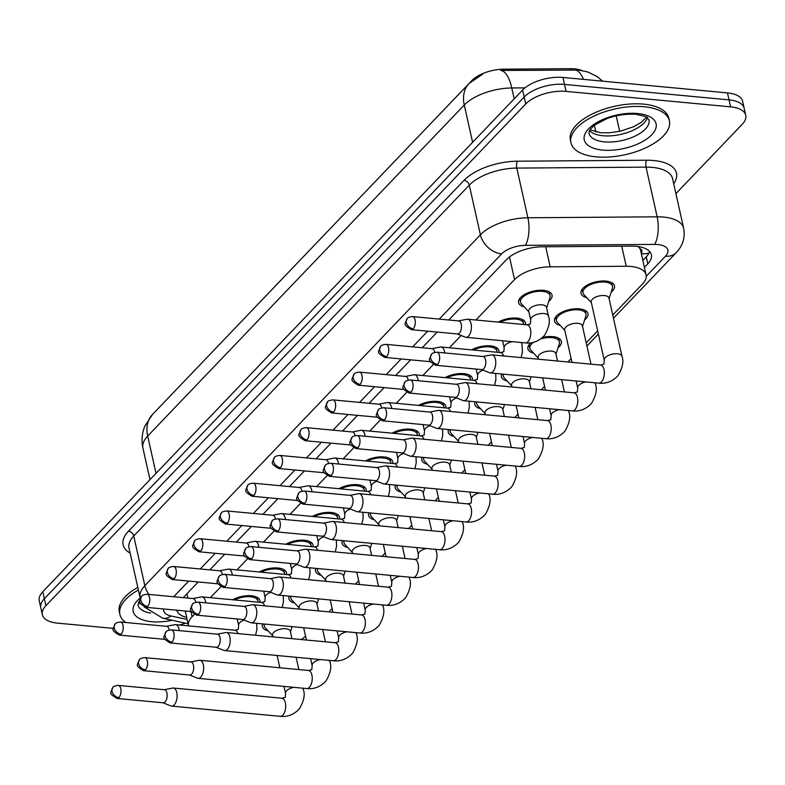 <?xml version="1.0" encoding="UTF-8"?>
<svg xmlns="http://www.w3.org/2000/svg" width="785" height="785" viewBox="0 0 785 785"><rect width="100%" height="100%" fill="white"/><g stroke="black" fill="none" stroke-linecap="round" stroke-linejoin="round"><path stroke-width="1.18" d="M524.311 306.925A17.152 7.968 -12.6 0 1 518.571 302.608A17.152 7.968 -12.6 0 1 526.019 293.698A17.152 7.968 -12.6 0 1 543.456 290.352A17.152 7.968 -12.6 0 1 552.041 295.131A17.152 7.968 -12.6 0 1 548.676 301.479M498.249 322.105A17.152 7.968 -12.6 0 1 516.893 318.111A17.152 7.968 -12.6 0 1 525.479 322.89A17.152 7.968 -12.6 0 1 525.459 324.666M471.697 349.875A17.152 7.968 -12.6 0 1 490.34 345.881A17.152 7.968 -12.6 0 1 498.926 350.659A17.152 7.968 -12.6 0 1 498.907 352.426M445.144 377.634A17.152 7.968 -12.6 0 1 463.788 373.64A17.152 7.968 -12.6 0 1 472.374 378.419A17.152 7.968 -12.6 0 1 472.354 380.195M418.582 405.403A17.152 7.968 -12.6 0 1 437.235 401.41A17.152 7.968 -12.6 0 1 445.821 406.188A17.152 7.968 -12.6 0 1 445.801 407.955M392.029 433.173A17.152 7.968 -12.6 0 1 410.683 429.179A17.152 7.968 -12.6 0 1 419.268 433.958A17.152 7.968 -12.6 0 1 419.249 435.724M365.476 460.932A17.152 7.968 -12.6 0 1 384.12 456.939A17.152 7.968 -12.6 0 1 392.706 461.717A17.152 7.968 -12.6 0 1 392.686 463.493M338.924 488.702A17.152 7.968 -12.6 0 1 357.567 484.708A17.152 7.968 -12.6 0 1 366.153 489.487A17.152 7.968 -12.6 0 1 366.134 491.253M312.361 516.461A17.152 7.968 -12.6 0 1 331.015 512.468A17.152 7.968 -12.6 0 1 339.601 517.246A17.152 7.968 -12.6 0 1 339.581 519.022M285.809 544.231A17.152 7.968 -12.6 0 1 304.462 540.237A17.152 7.968 -12.6 0 1 313.048 545.016A17.152 7.968 -12.6 0 1 313.029 546.782M259.256 572A17.152 7.968 -12.6 0 1 277.91 568.006A17.152 7.968 -12.6 0 1 286.496 572.785A17.152 7.968 -12.6 0 1 286.476 574.551M232.703 599.76A17.152 7.968 -12.6 0 1 251.347 595.766A17.152 7.968 -12.6 0 1 259.933 600.545A17.152 7.968 -12.6 0 1 259.913 602.321M586.778 297.662A17.152 7.968 -12.6 0 1 581.028 293.345A17.152 7.968 -12.6 0 1 588.485 284.435A17.152 7.968 -12.6 0 1 605.912 281.089A17.152 7.968 -12.6 0 1 614.498 285.868A17.152 7.968 -12.6 0 1 611.132 292.216M560.215 325.432A17.152 7.968 -12.6 0 1 554.475 321.114A17.152 7.968 -12.6 0 1 561.923 312.204A17.152 7.968 -12.6 0 1 579.359 308.848A17.152 7.968 -12.6 0 1 587.945 313.627A17.152 7.968 -12.6 0 1 584.58 319.986M533.663 353.191A17.152 7.968 -12.6 0 1 527.922 348.874A17.152 7.968 -12.6 0 1 530.954 342.79M542.612 337.422A17.152 7.968 -12.6 0 1 552.797 336.618A17.152 7.968 -12.6 0 1 561.383 341.397A17.152 7.968 -12.6 0 1 558.027 347.745M507.11 380.96A17.152 7.968 -12.6 0 1 501.36 376.643A17.152 7.968 -12.6 0 1 501.664 374.003M480.557 408.72A17.152 7.968 -12.6 0 1 474.807 404.412A17.152 7.968 -12.6 0 1 475.111 401.763M454.005 436.489A17.152 7.968 -12.6 0 1 448.255 432.172A17.152 7.968 -12.6 0 1 448.559 429.532M427.442 464.259A17.152 7.968 -12.6 0 1 421.702 459.941A17.152 7.968 -12.6 0 1 422.006 457.292M400.89 492.018A17.152 7.968 -12.6 0 1 395.149 487.701A17.152 7.968 -12.6 0 1 395.454 485.061M374.337 519.788A17.152 7.968 -12.6 0 1 368.587 515.47A17.152 7.968 -12.6 0 1 368.891 512.831M347.784 547.547A17.152 7.968 -12.6 0 1 342.034 543.24A17.152 7.968 -12.6 0 1 342.338 540.59M321.232 575.317A17.152 7.968 -12.6 0 1 315.482 570.999A17.152 7.968 -12.6 0 1 315.786 568.36M294.669 603.086A17.152 7.968 -12.6 0 1 288.929 598.769A17.152 7.968 -12.6 0 1 289.233 596.119M268.117 630.846A17.152 7.968 -12.6 0 1 262.376 626.528A17.152 7.968 -12.6 0 1 262.681 623.889M581.989 70.513A27.23 12.658 167.4 0 0 570.303 68.688L503.774 69.178A27.23 12.658 167.4 0 0 471.716 80.688L157.608 409.122A27.23 12.658 167.4 0 0 157.177 409.593M641.237 253.153A10.087 4.69 167.4 0 0 639.893 248.59A30.262 14.071 -12.6 0 1 640.639 250.493L646.094 274.897A30.262 14.071 167.4 0 0 626.214 266.262L550.177 266.822A30.262 14.071 167.4 0 0 514.558 279.617L475.926 320.005M639.893 248.59L638.176 246.421M301.214 639.53A30.262 14.071 167.4 0 0 305.561 636.213M194.317 614.459L192.089 616.784A30.262 14.071 167.4 0 0 188.528 625.831A30.262 14.071 167.4 0 0 188.537 625.871M461.109 335.489L449.363 347.775M433.3 364.574L422.811 375.544M406.748 392.333L396.258 403.304M380.195 420.103L369.706 431.073M353.642 447.862L343.153 458.832M327.09 475.632L316.59 486.602M300.527 503.401L290.038 514.371M273.975 531.16L263.485 542.131M247.422 558.93L236.933 569.9M220.87 586.689L210.38 597.66M612.761 315.07L642.532 283.935A30.262 14.071 167.4 0 0 646.094 274.897M328.895 611.868L332.134 608.493M355.458 584.109L358.686 580.733M382.01 556.339L385.239 552.964M408.563 528.58L411.791 525.194M435.116 500.81L438.344 497.435M461.668 473.041L464.906 469.665M488.231 445.281L491.459 441.906M514.783 417.512L518.012 414.137M541.336 389.752L544.564 386.367M567.889 361.983L571.127 358.608M586.199 342.839L597.679 330.838M113.305 628.383L57.521 623.143A30.262 14.071 -12.6 0 1 42.37 614.714A30.262 14.071 -12.6 0 1 45.922 605.667L525.724 103.983A30.262 14.071 -12.6 0 1 566.083 91.394L730.599 106.848L729.039 99.872A30.262 14.071 -12.6 0 1 744.19 108.31A30.262 14.071 -12.6 0 0 729.039 99.872L564.523 84.417L729.039 99.872L727.479 92.905A30.262 14.071 -12.6 0 1 742.63 101.334L745.75 115.277A30.262 14.071 -12.6 0 1 742.198 124.324L675.905 193.63M525.724 103.983L524.174 97.016A30.262 14.071 -12.6 0 1 564.523 84.417A30.262 14.071 -12.6 0 0 524.174 97.016L44.362 598.7L524.174 97.016L522.614 90.04A30.262 14.071 -12.6 0 1 562.963 77.45L727.479 92.905M42.37 614.714L40.81 607.737A30.262 14.071 -12.6 0 1 44.362 598.7A30.262 14.071 -12.6 0 0 40.81 607.737L39.25 600.77A30.262 14.071 -12.6 0 1 42.802 591.723L522.614 90.04M602.694 81.179L597.081 76.537L587.847 71.994L578.741 70.081L500.693 70.454A35.305 13.159 89.6 0 1 511.781 87.979A40.349 18.752 167.4 0 0 464.278 105.033L147.678 436.058A35.305 25.64 -136.3 0 1 152.476 414.5L469.067 83.475A35.305 25.64 43.7 0 0 464.278 105.033L472.609 142.32M730.599 106.848A30.262 14.071 -12.6 0 1 745.75 115.277M644.416 267.371L647.821 263.809A30.262 14.071 167.4 0 0 651.373 254.772A30.262 14.071 167.4 0 0 631.493 246.137L542.16 246.794A30.262 14.071 167.4 0 0 506.531 259.59L448.765 319.986M176.723 610.21A30.262 14.071 167.4 0 0 186.653 617.442M437.206 332.075L422.212 347.755M410.653 359.844L395.66 375.524M384.1 387.604L369.107 403.284M357.548 415.373L342.545 431.053M330.995 443.132L315.992 458.813M304.433 470.902L289.439 486.582M277.88 498.671L262.887 514.352M251.328 526.431L236.334 542.111M224.775 554.2L209.772 569.881M198.212 581.96L183.219 597.65M649.627 251.494A30.262 14.071 -12.6 0 1 646.261 256.832L642.856 260.404M291.951 638.666L290.303 631.268A9.077 4.219 167.4 0 0 285.76 628.736A9.077 4.219 167.4 0 0 276.526 630.512A9.077 4.219 167.4 0 0 272.581 635.232L272.954 636.88M162.937 702.761L170.944 705.951A9.077 4.602 -84.6 0 0 171.611 706.117A9.077 4.602 -84.6 0 0 174.211 704.92A9.077 4.602 -84.6 0 0 176.772 692.566A9.077 4.602 -84.6 0 0 173.308 688.033A9.077 4.602 -84.6 0 0 172.621 688.072L164.163 689.711M162.711 702.673A6.555 3.317 -84.6 0 0 163.182 702.791A6.555 3.317 -84.6 0 0 165.066 701.927A6.555 3.317 -84.6 0 0 166.911 693.008A6.555 3.317 -84.6 0 0 164.408 689.73L118.26 685.403C114.993 685.796 113.207 686.463 112.912 687.395A6.555 4.759 -136.3 0 0 112.019 691.399A6.555 4.759 43.7 0 0 118.918 697.59A6.555 3.317 -84.6 0 0 120.998 690.388A6.555 3.317 -84.6 0 0 118.26 685.403M264.496 624.055A15.131 7.036 167.4 0 0 264.339 626.096A15.131 7.036 167.4 0 0 265.261 627.774L272.709 635.781M258.02 602.144A15.131 7.036 167.4 0 0 257.971 600.986A15.131 7.036 167.4 0 0 250.395 596.767A15.131 7.036 167.4 0 0 234.597 599.936M179.225 630.6A9.077 4.602 -84.6 0 0 178.98 629.178A9.077 4.602 -84.6 0 0 175.516 624.644A9.077 4.602 -84.6 0 0 174.839 624.683L166.381 626.322M169.207 630.021A6.555 3.317 -84.6 0 0 169.128 629.619A6.555 3.317 -84.6 0 0 166.626 626.342L120.468 622.014C117.2 622.407 115.415 623.074 115.12 624.006A6.555 4.759 -136.3 0 0 114.227 628.01A6.555 4.759 43.7 0 0 121.125 634.202A6.555 3.317 -84.6 0 0 123.206 626.999A6.555 3.317 -84.6 0 0 120.468 622.014M318.514 610.897L316.855 603.508A9.077 4.219 167.4 0 0 312.312 600.976A9.077 4.219 167.4 0 0 303.088 602.752A9.077 4.219 167.4 0 0 299.144 607.462L299.507 609.111M189.499 675.002L197.496 678.191A9.077 4.602 -84.6 0 0 198.163 678.348A9.077 4.602 -84.6 0 0 200.764 677.151A9.077 4.602 -84.6 0 0 203.325 664.797A9.077 4.602 -84.6 0 0 199.861 660.273A9.077 4.602 -84.6 0 0 199.184 660.303L190.726 661.941M189.263 674.904A6.555 3.317 -84.6 0 0 189.744 675.021A6.555 3.317 -84.6 0 0 191.618 674.158A6.555 3.317 -84.6 0 0 193.473 665.238A6.555 3.317 -84.6 0 0 190.971 661.971L144.813 657.634C141.545 658.026 139.759 658.693 139.465 659.626A6.555 4.759 -136.3 0 0 138.572 663.629A6.555 4.759 43.7 0 0 145.47 669.821A6.555 3.317 -84.6 0 0 147.551 662.628A6.555 3.317 -84.6 0 0 144.813 657.634M291.049 596.296A15.131 7.036 167.4 0 0 290.892 598.327A15.131 7.036 167.4 0 0 291.814 600.015L299.262 608.012M345.066 583.127L343.408 575.739A9.077 4.219 167.4 0 0 338.865 573.207A9.077 4.219 167.4 0 0 329.641 574.983A9.077 4.219 167.4 0 0 325.697 579.703L326.06 581.351M216.052 647.232L224.059 650.422A9.077 4.602 -84.6 0 0 224.716 650.579A9.077 4.602 -84.6 0 0 227.316 649.391A9.077 4.602 -84.6 0 0 229.877 637.037A9.077 4.602 -84.6 0 0 226.414 632.504A9.077 4.602 -84.6 0 0 225.737 632.543L217.278 634.182M215.816 647.144A6.555 3.317 -84.6 0 0 216.297 647.262A6.555 3.317 -84.6 0 0 218.171 646.398A6.555 3.317 -84.6 0 0 220.026 637.469A6.555 3.317 -84.6 0 0 217.523 634.202L171.375 629.864C168.098 630.267 166.312 630.924 166.018 631.866A6.555 4.759 -136.3 0 0 165.125 635.87A6.555 4.759 43.7 0 0 172.023 642.061A6.555 3.317 -84.6 0 0 174.103 634.859A6.555 3.317 -84.6 0 0 171.375 629.864M317.601 568.526A15.131 7.036 167.4 0 0 317.454 570.558A15.131 7.036 167.4 0 0 318.367 572.245L325.814 580.252M371.619 555.368L369.971 547.969A9.077 4.219 167.4 0 0 365.417 545.447A9.077 4.219 167.4 0 0 356.194 547.214A9.077 4.219 167.4 0 0 352.249 551.933L352.612 553.582M242.604 619.473L250.611 622.652A9.077 4.602 -84.6 0 0 251.269 622.819A9.077 4.602 -84.6 0 0 253.879 621.622A9.077 4.602 -84.6 0 0 256.44 609.268A9.077 4.602 -84.6 0 0 252.966 604.744A9.077 4.602 -84.6 0 0 252.289 604.774L243.831 606.413M242.369 619.375A6.555 3.317 -84.6 0 0 242.85 619.493A6.555 3.317 -84.6 0 0 244.734 618.629A6.555 3.317 -84.6 0 0 246.578 609.709A6.555 3.317 -84.6 0 0 244.076 606.442L197.928 602.105C194.651 602.497 192.874 603.165 192.57 604.097A6.555 4.759 -136.3 0 0 191.687 608.1A6.555 4.759 43.7 0 0 198.576 614.292A6.555 3.317 -84.6 0 0 200.656 607.09A6.555 3.317 -84.6 0 0 197.928 602.105M344.154 540.767A15.131 7.036 167.4 0 0 344.007 542.798A15.131 7.036 167.4 0 0 344.929 544.486L352.367 552.483M398.172 527.598L396.523 520.21A9.077 4.219 167.4 0 0 391.98 517.678A9.077 4.219 167.4 0 0 382.746 519.454A9.077 4.219 167.4 0 0 378.802 524.164L379.175 525.813M269.157 591.704L277.164 594.893A9.077 4.602 -84.6 0 0 277.831 595.05A9.077 4.602 -84.6 0 0 280.431 593.852A9.077 4.602 -84.6 0 0 282.992 581.499A9.077 4.602 -84.6 0 0 279.529 576.975A9.077 4.602 -84.6 0 0 278.842 577.014L270.383 578.653M268.921 591.615A6.555 3.317 -84.6 0 0 269.402 591.723A6.555 3.317 -84.6 0 0 271.286 590.869A6.555 3.317 -84.6 0 0 273.131 581.94A6.555 3.317 -84.6 0 0 270.629 578.673L224.481 574.335C221.213 574.728 219.427 575.395 219.133 576.337A6.555 4.759 -136.3 0 0 218.24 580.331A6.555 4.759 43.7 0 0 225.128 586.532A6.555 3.317 -84.6 0 0 227.208 579.33A6.555 3.317 -84.6 0 0 224.481 574.335M370.716 512.997A15.131 7.036 167.4 0 0 370.559 515.029A15.131 7.036 167.4 0 0 371.482 516.716L378.929 524.714M284.572 574.375A15.131 7.036 167.4 0 0 284.523 573.227A15.131 7.036 167.4 0 0 276.948 569.007A15.131 7.036 167.4 0 0 261.15 572.177M205.778 602.841A9.077 4.602 -84.6 0 0 205.533 601.408A9.077 4.602 -84.6 0 0 202.069 596.885A9.077 4.602 -84.6 0 0 201.392 596.914L192.933 598.553M195.759 602.262A6.555 3.317 -84.6 0 0 195.681 601.85A6.555 3.317 -84.6 0 0 193.179 598.582L147.03 594.245C143.753 594.637 141.977 595.305 141.673 596.237A6.555 4.759 -136.3 0 0 140.79 600.24A6.555 4.759 43.7 0 0 147.678 606.442A6.555 3.317 -84.6 0 0 149.758 599.24A6.555 3.317 -84.6 0 0 147.03 594.245M311.135 546.605A15.131 7.036 167.4 0 0 311.076 545.457A15.131 7.036 167.4 0 0 303.501 541.238A15.131 7.036 167.4 0 0 287.702 544.407M232.331 575.071A9.077 4.602 -84.6 0 0 232.095 573.649A9.077 4.602 -84.6 0 0 228.631 569.115A9.077 4.602 -84.6 0 0 227.944 569.154L219.486 570.793M222.312 574.492A6.555 3.317 -84.6 0 0 222.233 574.08A6.555 3.317 -84.6 0 0 219.731 570.813L173.583 566.476C170.316 566.878 168.53 567.535 168.235 568.477A6.555 4.759 -136.3 0 0 167.342 572.481A6.555 4.759 43.7 0 0 174.231 578.673A6.555 3.317 -84.6 0 0 176.311 571.47A6.555 3.317 -84.6 0 0 173.583 566.476M337.687 518.846A15.131 7.036 167.4 0 0 337.628 517.688A15.131 7.036 167.4 0 0 330.053 513.478A15.131 7.036 167.4 0 0 314.265 516.638M258.883 547.312A9.077 4.602 -84.6 0 0 258.648 545.879A9.077 4.602 -84.6 0 0 255.184 541.356A9.077 4.602 -84.6 0 0 254.497 541.385L246.039 543.024M248.874 546.733A6.555 3.317 -84.6 0 0 248.786 546.321A6.555 3.317 -84.6 0 0 246.284 543.053L200.136 538.716C196.868 539.109 195.082 539.776 194.788 540.708A6.555 4.759 -136.3 0 0 193.895 544.712A6.555 4.759 43.7 0 0 200.793 550.903A6.555 3.317 -84.6 0 0 202.873 543.711A6.555 3.317 -84.6 0 0 200.136 538.716M185.417 623.153A50.436 23.442 -12.6 0 1 179.382 625.007M125.855 622.515A50.436 23.442 -12.6 0 1 119.899 614.419A50.436 23.442 -12.6 0 1 138.386 590.016M119.899 614.419L119.32 611.8A50.436 23.442 -12.6 0 1 137.807 587.406M644.132 106.75A50.436 23.442 -12.6 0 1 669.389 120.802A50.436 23.442 -12.6 0 1 647.468 147.001A50.436 23.442 -12.6 0 1 596.198 156.863A50.436 23.442 -12.6 0 1 570.95 142.811A50.436 23.442 -12.6 0 1 592.871 116.612A50.436 23.442 -12.6 0 1 644.132 106.75M570.95 142.811L570.361 140.191A50.436 23.442 -12.6 0 1 592.283 113.992A50.436 23.442 -12.6 0 1 643.543 104.13A50.436 23.442 -12.6 0 1 668.8 118.192L669.389 120.802M424.734 499.839L423.076 492.44A9.077 4.219 167.4 0 0 418.533 489.909A9.077 4.219 167.4 0 0 409.299 491.685A9.077 4.219 167.4 0 0 405.354 496.405L405.727 498.053M295.719 563.934L303.716 567.123A9.077 4.602 -84.6 0 0 304.384 567.29A9.077 4.602 -84.6 0 0 306.984 566.093A9.077 4.602 -84.6 0 0 309.545 553.739A9.077 4.602 -84.6 0 0 306.081 549.206A9.077 4.602 -84.6 0 0 305.394 549.245L296.936 550.884M295.484 563.846A6.555 3.317 -84.6 0 0 295.955 563.964A6.555 3.317 -84.6 0 0 297.839 563.1A6.555 3.317 -84.6 0 0 299.684 554.181A6.555 3.317 -84.6 0 0 297.181 550.903L251.033 546.576C247.766 546.968 245.98 547.636 245.685 548.568A6.555 4.759 -136.3 0 0 244.792 552.571A6.555 4.759 43.7 0 0 251.691 558.763A6.555 3.317 -84.6 0 0 253.771 551.561A6.555 3.317 -84.6 0 0 251.033 546.576M397.269 485.228A15.131 7.036 167.4 0 0 397.112 487.259A15.131 7.036 167.4 0 0 398.034 488.947L405.482 496.954M451.287 472.07L449.628 464.681A9.077 4.219 167.4 0 0 445.085 462.149A9.077 4.219 167.4 0 0 435.861 463.925A9.077 4.219 167.4 0 0 431.917 468.635L432.28 470.284M322.272 536.175L330.269 539.364A9.077 4.602 -84.6 0 0 330.936 539.521A9.077 4.602 -84.6 0 0 333.537 538.324A9.077 4.602 -84.6 0 0 336.098 525.97A9.077 4.602 -84.6 0 0 332.634 521.446A9.077 4.602 -84.6 0 0 331.957 521.476L323.498 523.114M322.036 536.077A6.555 3.317 -84.6 0 0 322.517 536.194A6.555 3.317 -84.6 0 0 324.391 535.331A6.555 3.317 -84.6 0 0 326.246 526.411A6.555 3.317 -84.6 0 0 323.744 523.144L277.586 518.807C274.318 519.199 272.532 519.866 272.238 520.798A6.555 4.759 -136.3 0 0 271.345 524.802A6.555 4.759 43.7 0 0 278.243 530.994A6.555 3.317 -84.6 0 0 280.323 523.801A6.555 3.317 -84.6 0 0 277.586 518.807M423.822 457.469A15.131 7.036 167.4 0 0 423.664 459.5A15.131 7.036 167.4 0 0 424.587 461.188L432.035 469.185M477.839 444.3L476.191 436.911A9.077 4.219 167.4 0 0 471.638 434.38A9.077 4.219 167.4 0 0 462.414 436.156A9.077 4.219 167.4 0 0 458.469 440.876L458.832 442.524M348.825 508.405L356.832 511.594A9.077 4.602 -84.6 0 0 357.489 511.751A9.077 4.602 -84.6 0 0 360.089 510.564A9.077 4.602 -84.6 0 0 362.65 498.21A9.077 4.602 -84.6 0 0 359.187 493.677A9.077 4.602 -84.6 0 0 358.51 493.716L350.051 495.355M348.589 508.317A6.555 3.317 -84.6 0 0 349.07 508.435A6.555 3.317 -84.6 0 0 350.944 507.571A6.555 3.317 -84.6 0 0 352.799 498.642A6.555 3.317 -84.6 0 0 350.296 495.374L304.148 491.037C300.871 491.439 299.085 492.097 298.791 493.039A6.555 4.759 -136.3 0 0 297.898 497.042A6.555 4.759 43.7 0 0 304.796 503.234A6.555 3.317 -84.6 0 0 306.876 496.032A6.555 3.317 -84.6 0 0 304.148 491.037M450.374 429.699A15.131 7.036 167.4 0 0 450.227 431.73A15.131 7.036 167.4 0 0 451.139 433.418L458.587 441.425M364.24 491.076A15.131 7.036 167.4 0 0 364.191 489.928A15.131 7.036 167.4 0 0 356.616 485.709A15.131 7.036 167.4 0 0 340.818 488.878M285.436 519.542A9.077 4.602 -84.6 0 0 285.2 518.11A9.077 4.602 -84.6 0 0 281.736 513.586A9.077 4.602 -84.6 0 0 281.059 513.625L272.601 515.264M275.427 518.963A6.555 3.317 -84.6 0 0 275.349 518.551A6.555 3.317 -84.6 0 0 272.846 515.284L226.688 510.947C223.421 511.339 221.635 512.006 221.341 512.948A6.555 4.759 -136.3 0 0 220.448 516.952A6.555 4.759 43.7 0 0 227.346 523.144A6.555 3.317 -84.6 0 0 229.426 515.941A6.555 3.317 -84.6 0 0 226.688 510.947M390.793 463.317A15.131 7.036 167.4 0 0 390.744 462.159A15.131 7.036 167.4 0 0 383.168 457.94A15.131 7.036 167.4 0 0 367.37 461.109M311.998 491.773A9.077 4.602 -84.6 0 0 311.753 490.35A9.077 4.602 -84.6 0 0 308.289 485.817A9.077 4.602 -84.6 0 0 307.612 485.856L299.154 487.495M301.98 491.194A6.555 3.317 -84.6 0 0 301.901 490.792A6.555 3.317 -84.6 0 0 299.399 487.514L253.251 483.187C249.973 483.58 248.188 484.247 247.893 485.179A6.555 4.759 -136.3 0 0 247 489.183A6.555 4.759 43.7 0 0 253.898 495.374A6.555 3.317 -84.6 0 0 255.979 488.172A6.555 3.317 -84.6 0 0 253.251 483.187M417.345 435.547A15.131 7.036 167.4 0 0 417.296 434.399A15.131 7.036 167.4 0 0 409.721 430.18A15.131 7.036 167.4 0 0 393.923 433.349M338.551 464.013A9.077 4.602 -84.6 0 0 338.315 462.581A9.077 4.602 -84.6 0 0 334.842 458.057A9.077 4.602 -84.6 0 0 334.165 458.087L325.706 459.725M328.532 463.435A6.555 3.317 -84.6 0 0 328.454 463.022A6.555 3.317 -84.6 0 0 325.952 459.755L279.803 455.418C276.526 455.81 274.75 456.477 274.446 457.41A6.555 4.759 -136.3 0 0 273.563 461.413A6.555 4.759 43.7 0 0 280.451 467.615A6.555 3.317 -84.6 0 0 282.531 460.412A6.555 3.317 -84.6 0 0 279.803 455.418M504.392 416.541L502.743 409.142A9.077 4.219 167.4 0 0 498.19 406.62A9.077 4.219 167.4 0 0 488.967 408.386A9.077 4.219 167.4 0 0 485.022 413.106L485.385 414.755M375.377 480.646L383.384 483.825A9.077 4.602 -84.6 0 0 384.042 483.992A9.077 4.602 -84.6 0 0 386.652 482.795A9.077 4.602 -84.6 0 0 389.213 470.441A9.077 4.602 -84.6 0 0 385.739 465.917A9.077 4.602 -84.6 0 0 385.062 465.947L376.604 467.585M375.142 480.548A6.555 3.317 -84.6 0 0 375.623 480.665A6.555 3.317 -84.6 0 0 377.507 479.802A6.555 3.317 -84.6 0 0 379.351 470.882A6.555 3.317 -84.6 0 0 376.849 467.615L330.701 463.278C327.423 463.67 325.647 464.337 325.343 465.269A6.555 4.759 -136.3 0 0 324.46 469.273A6.555 4.759 43.7 0 0 331.349 475.465A6.555 3.317 -84.6 0 0 333.429 468.262A6.555 3.317 -84.6 0 0 330.701 463.278M476.927 401.94A15.131 7.036 167.4 0 0 476.78 403.971A15.131 7.036 167.4 0 0 477.702 405.659L485.15 413.656M530.945 388.771L529.296 381.382A9.077 4.219 167.4 0 0 524.753 378.851A9.077 4.219 167.4 0 0 515.519 380.627A9.077 4.219 167.4 0 0 511.575 385.337L511.948 386.985M401.93 452.876L409.937 456.065A9.077 4.602 -84.6 0 0 410.604 456.222A9.077 4.602 -84.6 0 0 413.204 455.025A9.077 4.602 -84.6 0 0 415.765 442.671A9.077 4.602 -84.6 0 0 412.302 438.148A9.077 4.602 -84.6 0 0 411.615 438.187L403.156 439.826M401.694 452.788A6.555 3.317 -84.6 0 0 402.175 452.896A6.555 3.317 -84.6 0 0 404.059 452.042A6.555 3.317 -84.6 0 0 405.904 443.113A6.555 3.317 -84.6 0 0 403.402 439.845L357.253 435.508C353.986 435.901 352.2 436.568 351.906 437.51A6.555 4.759 -136.3 0 0 351.013 441.504A6.555 4.759 43.7 0 0 357.911 447.705A6.555 3.317 -84.6 0 0 359.981 440.503A6.555 3.317 -84.6 0 0 357.253 435.508M503.489 374.17A15.131 7.036 167.4 0 0 503.332 376.201A15.131 7.036 167.4 0 0 504.255 377.889L511.702 385.886M555.976 354.163L559.303 343.751A15.131 7.036 167.4 0 0 559.42 341.838A15.131 7.036 167.4 0 0 551.845 337.619A15.131 7.036 167.4 0 0 540.894 338.855M557.507 361.012L555.849 353.613A9.077 4.219 167.4 0 0 551.306 351.081A9.077 4.219 167.4 0 0 542.072 352.858A9.077 4.219 167.4 0 0 538.127 357.577L538.5 359.226M428.492 425.107L436.489 428.296A9.077 4.602 -84.6 0 0 437.157 428.463A9.077 4.602 -84.6 0 0 439.757 427.266A9.077 4.602 -84.6 0 0 442.318 414.912A9.077 4.602 -84.6 0 0 438.854 410.378A9.077 4.602 -84.6 0 0 438.167 410.418L429.719 412.056M428.257 425.019A6.555 3.317 -84.6 0 0 428.728 425.136A6.555 3.317 -84.6 0 0 430.612 424.273A6.555 3.317 -84.6 0 0 432.457 415.353A6.555 3.317 -84.6 0 0 429.954 412.076L383.806 407.749C380.539 408.141 378.753 408.808 378.458 409.741A6.555 4.759 -136.3 0 0 377.565 413.744A6.555 4.759 43.7 0 0 384.464 419.936A6.555 3.317 -84.6 0 0 386.544 412.733A6.555 3.317 -84.6 0 0 383.806 407.749M533.555 342.299A15.131 7.036 167.4 0 0 529.885 348.432A15.131 7.036 167.4 0 0 530.807 350.12L538.255 358.127M582.529 326.403L585.855 315.992A15.131 7.036 167.4 0 0 585.973 314.069A15.131 7.036 167.4 0 0 578.398 309.849A15.131 7.036 167.4 0 0 563.022 312.813A15.131 7.036 167.4 0 0 556.437 320.673A15.131 7.036 167.4 0 0 557.36 322.36L564.808 330.357M590.968 364.152L582.401 325.853A9.077 4.219 167.4 0 0 577.858 323.322A9.077 4.219 167.4 0 0 568.634 325.098A9.077 4.219 167.4 0 0 564.69 329.808L571.961 362.366M455.045 397.347L463.042 400.536A9.077 4.602 -84.6 0 0 463.709 400.693A9.077 4.602 -84.6 0 0 466.31 399.496A9.077 4.602 -84.6 0 0 468.871 387.142A9.077 4.602 -84.6 0 0 465.407 382.619A9.077 4.602 -84.6 0 0 464.73 382.648L456.271 384.287M454.809 397.249A6.555 3.317 -84.6 0 0 455.29 397.367A6.555 3.317 -84.6 0 0 457.164 396.503A6.555 3.317 -84.6 0 0 459.019 387.584A6.555 3.317 -84.6 0 0 456.517 384.316L410.359 379.979C407.091 380.372 405.305 381.039 405.011 381.971A6.555 4.759 -136.3 0 0 404.118 385.975A6.555 4.759 43.7 0 0 411.016 392.166A6.555 3.317 -84.6 0 0 413.096 384.974A6.555 3.317 -84.6 0 0 410.359 379.979M609.082 298.634L612.408 288.223A15.131 7.036 167.4 0 0 612.526 286.309A15.131 7.036 167.4 0 0 604.95 282.09A15.131 7.036 167.4 0 0 589.574 285.043A15.131 7.036 167.4 0 0 583 292.903A15.131 7.036 167.4 0 0 583.912 294.591L591.36 302.598M600.545 365.054A9.077 4.602 -84.6 0 1 604.313 371.688A9.077 4.602 -84.6 0 1 601.712 381.638A9.077 4.602 -84.6 0 1 601.447 381.932A9.077 4.602 -84.6 0 1 598.847 383.129C601.496 383.531 610.406 384.042 618.119 375.515C622.633 367.665 623.918 361.257 621.975 356.302L608.964 298.084A9.077 4.219 167.4 0 0 604.411 295.552A9.077 4.219 167.4 0 0 595.187 297.329A9.077 4.219 167.4 0 0 591.242 302.048L604.254 360.266L603.91 364.22L600.545 365.054L491.959 354.849A9.077 4.602 -84.6 0 0 491.282 354.889L482.824 356.527M481.597 369.578L489.604 372.767A9.077 4.602 -84.6 0 0 490.262 372.924A9.077 4.602 -84.6 0 0 492.862 371.737A9.077 4.602 -84.6 0 0 495.423 359.383A9.077 4.602 -84.6 0 0 491.959 354.849M481.362 369.49A6.555 3.317 -84.6 0 0 481.843 369.607A6.555 3.317 -84.6 0 0 483.717 368.744A6.555 3.317 -84.6 0 0 485.572 359.815A6.555 3.317 -84.6 0 0 483.069 356.547L436.921 352.21C433.644 352.612 431.868 353.27 431.564 354.212A6.555 4.759 -136.3 0 0 430.68 358.215A6.555 4.759 43.7 0 0 437.569 364.407A6.555 3.317 -84.6 0 0 439.649 357.204A6.555 3.317 -84.6 0 0 436.921 352.21M443.908 407.778A15.131 7.036 167.4 0 0 443.849 406.63A15.131 7.036 167.4 0 0 436.274 402.411A15.131 7.036 167.4 0 0 420.475 405.58M365.103 436.244A9.077 4.602 -84.6 0 0 364.868 434.821A9.077 4.602 -84.6 0 0 361.404 430.288A9.077 4.602 -84.6 0 0 360.717 430.327L352.259 431.966M355.095 435.665A6.555 3.317 -84.6 0 0 355.006 435.253A6.555 3.317 -84.6 0 0 352.504 431.986L306.356 427.648C303.088 428.051 301.303 428.708 301.008 429.65A6.555 4.759 -136.3 0 0 300.115 433.654A6.555 4.759 43.7 0 0 307.004 439.845A6.555 3.317 -84.6 0 0 309.084 432.643A6.555 3.317 -84.6 0 0 306.356 427.648M470.46 380.018A15.131 7.036 167.4 0 0 470.401 378.861A15.131 7.036 167.4 0 0 462.826 374.651A15.131 7.036 167.4 0 0 447.038 377.811M391.656 408.485A9.077 4.602 -84.6 0 0 391.421 407.052A9.077 4.602 -84.6 0 0 387.957 402.528A9.077 4.602 -84.6 0 0 387.27 402.558L378.812 404.197M381.647 407.906A6.555 3.317 -84.6 0 0 381.559 407.493A6.555 3.317 -84.6 0 0 379.057 404.226L332.909 399.889C329.641 400.281 327.855 400.949 327.561 401.881A6.555 4.759 -136.3 0 0 326.668 405.884A6.555 4.759 43.7 0 0 333.566 412.076A6.555 3.317 -84.6 0 0 335.646 404.883A6.555 3.317 -84.6 0 0 332.909 399.889M497.013 352.249A15.131 7.036 167.4 0 0 496.964 351.101A15.131 7.036 167.4 0 0 489.389 346.882A15.131 7.036 167.4 0 0 473.59 350.051M418.209 380.715A9.077 4.602 -84.6 0 0 417.973 379.283A9.077 4.602 -84.6 0 0 414.509 374.759A9.077 4.602 -84.6 0 0 413.832 374.798L405.374 376.437M408.2 380.136A6.555 3.317 -84.6 0 0 408.121 379.724A6.555 3.317 -84.6 0 0 405.619 376.457L359.461 372.119C356.194 372.512 354.408 373.179 354.113 374.121A6.555 4.759 -136.3 0 0 353.221 378.125A6.555 4.759 43.7 0 0 360.119 384.316A6.555 3.317 -84.6 0 0 362.199 377.114A6.555 3.317 -84.6 0 0 359.461 372.119M523.566 324.49A15.131 7.036 167.4 0 0 523.516 323.332A15.131 7.036 167.4 0 0 515.941 319.112A15.131 7.036 167.4 0 0 500.143 322.282M444.771 352.946A9.077 4.602 -84.6 0 0 444.526 351.523A9.077 4.602 -84.6 0 0 441.062 346.99A9.077 4.602 -84.6 0 0 440.385 347.029L431.927 348.668M434.753 352.367A6.555 3.317 -84.6 0 0 434.674 351.965A6.555 3.317 -84.6 0 0 432.172 348.687L386.024 344.36C382.746 344.752 380.96 345.42 380.666 346.352A6.555 4.759 -136.3 0 0 379.773 350.355A6.555 4.759 43.7 0 0 386.671 356.547A6.555 3.317 -84.6 0 0 388.752 349.345A6.555 3.317 -84.6 0 0 386.024 344.36M546.625 307.897L549.951 297.486A15.131 7.036 167.4 0 0 550.069 295.572A15.131 7.036 167.4 0 0 542.494 291.353A15.131 7.036 167.4 0 0 527.118 294.306A15.131 7.036 167.4 0 0 520.534 302.166A15.131 7.036 167.4 0 0 521.456 303.854L528.904 311.861M548.45 316.061L546.497 307.347A9.077 4.219 167.4 0 0 541.954 304.815A9.077 4.219 167.4 0 0 532.73 306.592A9.077 4.219 167.4 0 0 528.786 311.311L530.729 320.025A9.077 4.219 167.4 0 1 531.543 317.591A9.077 4.219 167.4 0 1 543.907 313.529A9.077 4.219 167.4 0 1 548.45 316.061C550.393 320.996 549.107 327.404 544.594 335.274C536.881 343.801 527.971 343.29 525.322 342.888A9.077 4.602 -84.6 0 0 527.922 341.691A9.077 4.602 -84.6 0 0 528.187 341.397A9.077 4.602 -84.6 0 0 530.788 331.447A9.077 4.602 -84.6 0 0 527.02 324.813L467.615 319.23A9.077 4.602 -84.6 0 0 466.938 319.26L458.479 320.898M457.253 333.959L465.26 337.148A9.077 4.602 -84.6 0 0 465.917 337.305A9.077 4.602 -84.6 0 0 468.527 336.108A9.077 4.602 -84.6 0 0 471.088 323.754A9.077 4.602 -84.6 0 0 467.615 319.23M457.017 333.861A6.555 3.317 -84.6 0 0 457.498 333.978A6.555 3.317 -84.6 0 0 459.382 333.115A6.555 3.317 -84.6 0 0 461.227 324.195A6.555 3.317 -84.6 0 0 458.725 320.928L412.576 316.59C409.299 316.983 407.523 317.65 407.219 318.582A6.555 4.759 -136.3 0 0 406.336 322.586A6.555 4.759 43.7 0 0 413.224 328.787A6.555 3.317 -84.6 0 0 415.304 321.585A6.555 3.317 -84.6 0 0 412.576 316.59M570.303 68.688L570.587 69.953M503.774 69.178L504.058 70.444M641.365 253.751A30.262 21.97 43.7 0 0 649.009 253.045M186.938 593.754L187.909 598.082M190.912 611.535L192.089 616.784M509.494 256.97L514.558 279.617M545.703 246.775L550.177 266.822M621.73 246.205L626.214 266.262M156.019 473.345L147.678 436.058A40.349 18.752 167.4 0 0 142.939 448.107L149.994 479.655M524.988 87.881L511.781 87.979L514.204 98.831M574.748 69.904A35.305 13.159 89.6 0 1 583.461 79.373M42.802 591.723L45.922 605.667M562.963 77.45L566.083 91.394M594.402 125.443L595.864 131.968M646.251 276.31L665.494 256.185A20.174 9.381 167.4 0 0 657.771 244.527A20.174 9.381 167.4 0 0 654.611 244.4L525.361 245.352A20.174 9.381 167.4 0 0 501.615 253.879L439.247 319.093M148.983 594.431A20.174 14.65 -136.3 0 1 144.852 585.669L480.4 234.823A40.349 18.752 -12.6 0 1 527.903 217.769L657.153 216.817A40.349 18.752 -12.6 0 1 663.453 217.072A40.349 18.752 -12.6 0 1 683.657 228.317L672.559 178.646A40.349 18.752 167.4 0 0 652.355 167.391A40.349 18.752 167.4 0 0 646.045 167.136L516.795 168.088A40.349 18.752 167.4 0 0 469.293 185.142L133.744 535.988A40.349 18.752 167.4 0 0 129.005 548.048L140.113 597.728A40.349 18.752 -12.6 0 1 144.852 585.669L133.744 535.988A5.044 3.66 43.7 0 0 128.446 531.229L463.994 180.383A45.393 21.097 -12.6 0 1 517.433 161.2L646.683 160.238A45.393 21.097 -12.6 0 1 673.687 183.719M646.683 160.238A5.044 1.884 -90.4 0 0 646.045 167.136L657.153 216.817A20.174 7.516 89.6 0 1 654.611 244.4M130.143 553.121A45.393 21.097 -12.6 0 1 128.446 531.229M525.361 245.352A20.174 7.516 89.6 0 0 527.903 217.769L516.795 168.088A5.044 1.884 -90.4 0 1 517.433 161.2M501.615 253.879A20.174 14.65 -136.3 0 1 480.4 234.823L469.293 185.142A5.044 3.66 43.7 0 0 463.994 180.383M163.653 608.974A20.174 9.381 167.4 0 0 170.934 615.95L187.105 619.463M427.688 331.182L412.684 346.862M401.125 358.941L386.132 374.631M374.573 386.711L359.579 402.391M348.02 414.48L333.026 430.16M321.467 442.24L306.474 457.92M294.915 470.009L279.911 485.689M268.352 497.768L253.359 513.459M241.8 525.538L226.806 541.218M215.247 553.307L200.254 568.988M188.694 581.067L173.691 596.747M170.934 615.95A20.174 12.609 102.3 0 1 162.76 618.227L188.057 623.722M613.468 318.259L676.179 252.691A20.174 14.65 -136.3 0 1 665.494 256.185M646.261 256.832L647.821 263.809M112.912 687.395C110.656 693.508 108.094 692.969 117.034 698.454A6.555 3.317 -84.6 0 0 118.918 697.59M303.03 688.2L303.314 689.495A9.077 4.219 167.4 0 0 302.392 688.141M303.314 689.495C305.257 694.44 303.981 700.848 299.468 708.698C291.745 717.225 282.845 716.715 280.186 716.312A9.077 4.602 -84.6 0 0 282.786 715.115A9.077 4.602 -84.6 0 0 283.061 714.821A9.077 4.602 -84.6 0 0 285.652 704.871A9.077 4.602 -84.6 0 0 281.884 698.238L285.249 697.404L285.603 693.449A9.077 4.219 167.4 0 1 286.407 691.026A9.077 4.219 167.4 0 1 293.678 687.317M115.12 624.006C112.863 630.129 110.302 629.58 119.241 635.065A6.555 3.317 -84.6 0 0 121.125 634.202M244.106 620.071A9.077 4.219 167.4 0 0 239.445 623.015A9.077 4.219 167.4 0 0 238.63 625.439L238.287 629.393L234.921 630.227L175.516 624.644M238.061 633.603A9.077 4.602 -84.6 0 0 234.921 630.227M139.465 659.626C137.208 665.749 134.647 665.199 143.586 670.684A6.555 3.317 -84.6 0 0 145.47 669.821M329.582 660.43L329.877 661.726A9.077 4.219 167.4 0 0 328.944 660.371M329.877 661.726C331.82 666.681 330.534 673.079 326.02 680.938C318.298 689.456 309.398 688.955 306.739 688.543A9.077 4.602 -84.6 0 0 309.349 687.356A9.077 4.602 -84.6 0 0 309.614 687.052A9.077 4.602 -84.6 0 0 312.204 677.112A9.077 4.602 -84.6 0 0 308.436 670.468L311.812 669.634L312.155 665.69A9.077 4.219 167.4 0 1 312.96 663.256A9.077 4.219 167.4 0 1 320.231 659.557M166.018 631.866C163.761 637.979 161.2 637.43 170.149 642.925A6.555 3.317 -84.6 0 0 172.023 642.061M356.135 632.671L356.429 633.956A9.077 4.219 167.4 0 0 355.497 632.612M356.429 633.956C358.372 638.911 357.087 645.319 352.573 653.169C344.85 661.696 335.951 661.186 333.301 660.784A9.077 4.602 -84.6 0 0 335.901 659.586A9.077 4.602 -84.6 0 0 336.166 659.292A9.077 4.602 -84.6 0 0 338.767 649.342A9.077 4.602 -84.6 0 0 334.999 642.709L338.364 641.875L338.708 637.92A9.077 4.219 167.4 0 1 339.522 635.497A9.077 4.219 167.4 0 1 346.793 631.788M192.57 604.097C190.323 610.22 187.762 609.67 196.701 615.155A6.555 3.317 -84.6 0 0 198.576 614.292M382.697 604.901L382.982 606.197A9.077 4.219 167.4 0 0 382.05 604.842M382.982 606.197C384.925 611.152 383.639 617.55 379.135 625.409C371.413 633.927 362.503 633.426 359.854 633.014A9.077 4.602 -84.6 0 0 362.454 631.827A9.077 4.602 -84.6 0 0 362.719 631.523A9.077 4.602 -84.6 0 0 365.319 621.583A9.077 4.602 -84.6 0 0 361.551 614.94L364.917 614.106L365.26 610.151A9.077 4.219 167.4 0 1 366.075 607.727A9.077 4.219 167.4 0 1 373.346 604.028M219.133 576.337C216.876 582.45 214.315 581.901 223.254 587.396A6.555 3.317 -84.6 0 0 225.128 586.532M409.25 577.142L409.534 578.427A9.077 4.219 167.4 0 0 408.612 577.073M409.534 578.427C411.477 583.383 410.192 589.79 405.688 597.64C397.966 606.157 389.066 605.657 386.406 605.255A9.077 4.602 -84.6 0 0 389.007 604.058A9.077 4.602 -84.6 0 0 389.272 603.763A9.077 4.602 -84.6 0 0 391.872 593.813A9.077 4.602 -84.6 0 0 388.104 587.17L391.47 586.346L391.813 582.391A9.077 4.219 167.4 0 1 392.628 579.958A9.077 4.219 167.4 0 1 399.899 576.259M141.673 596.237C139.426 602.36 136.865 601.81 145.804 607.296A6.555 3.317 -84.6 0 0 147.678 606.442M270.668 592.302A9.077 4.219 167.4 0 0 265.997 595.246A9.077 4.219 167.4 0 0 265.183 597.679L264.839 601.634L261.474 602.468L202.069 596.885M264.614 605.834A9.077 4.602 -84.6 0 0 261.474 602.468M168.235 568.477C165.978 574.591 163.417 574.041 172.357 579.536A6.555 3.317 -84.6 0 0 174.231 578.673M297.221 564.543A9.077 4.219 167.4 0 0 292.55 567.486A9.077 4.219 167.4 0 0 291.735 569.91L291.392 573.864L288.026 574.698L228.631 569.115M291.166 578.064A9.077 4.602 -84.6 0 0 288.026 574.698M194.788 540.708C192.531 546.831 189.97 546.282 198.909 551.767A6.555 3.317 -84.6 0 0 200.793 550.903M323.773 536.773A9.077 4.219 167.4 0 0 319.102 539.717A9.077 4.219 167.4 0 0 318.288 542.15L317.945 546.095L314.579 546.929L255.184 541.356M317.719 550.305A9.077 4.602 -84.6 0 0 314.579 546.929M172.141 620.268A36.797 17.103 -12.6 0 1 151.633 621.7A36.797 17.103 -12.6 0 1 140.172 598.013M140.76 604.087A30.743 14.287 -12.6 0 1 138.552 602.321M150.651 613.114A30.743 14.287 -12.6 0 1 137.944 604.892L139.867 600.378M648.999 119.869A30.743 14.287 -12.6 0 1 635.634 135.834A30.743 14.287 -12.6 0 1 604.391 141.85A30.743 14.287 -12.6 0 1 588.995 133.283C589.633 132.665 586.964 131.154 595.57 124.57L606.54 118.82C610.71 117.014 622.407 113.393 635.919 114.316C644.495 116.092 648.292 117.24 647.301 117.75L648.999 119.869M637.655 113.521A36.797 17.103 -12.6 0 1 651.756 134.775A36.797 17.103 -12.6 0 1 602.684 150.092A36.797 17.103 -12.6 0 1 588.583 128.838A36.797 17.103 -12.6 0 1 637.655 113.521M647.36 117.789A30.743 14.287 -12.6 0 1 603.027 135.746A30.743 14.287 -12.6 0 1 589.594 130.702M245.685 548.568C243.429 554.681 240.867 554.141 249.807 559.627A6.555 3.317 -84.6 0 0 251.691 558.763M435.803 549.372L436.087 550.668A9.077 4.219 167.4 0 0 435.165 549.314M436.087 550.668C438.03 555.613 436.754 562.021 432.241 569.871C424.518 578.398 415.618 577.888 412.959 577.485A9.077 4.602 -84.6 0 0 415.559 576.288A9.077 4.602 -84.6 0 0 415.834 575.994A9.077 4.602 -84.6 0 0 418.425 566.044A9.077 4.602 -84.6 0 0 414.657 559.411L418.032 558.577L418.376 554.622A9.077 4.219 167.4 0 1 419.18 552.198A9.077 4.219 167.4 0 1 426.451 548.489M272.238 520.798C269.981 526.921 267.42 526.372 276.359 531.857A6.555 3.317 -84.6 0 0 278.243 530.994M462.355 521.603L462.65 522.898A9.077 4.219 167.4 0 0 461.717 521.544M462.65 522.898C464.592 527.854 463.307 534.251 458.793 542.111C451.071 550.628 442.171 550.128 439.512 549.716A9.077 4.602 -84.6 0 0 442.122 548.529A9.077 4.602 -84.6 0 0 442.387 548.224A9.077 4.602 -84.6 0 0 444.977 538.284A9.077 4.602 -84.6 0 0 441.209 531.641L444.585 530.807L444.928 526.863A9.077 4.219 167.4 0 1 445.733 524.429A9.077 4.219 167.4 0 1 453.004 520.73M298.791 493.039C296.544 499.152 293.973 498.603 302.922 504.098A6.555 3.317 -84.6 0 0 304.796 503.234M488.908 493.843L489.202 495.129A9.077 4.219 167.4 0 0 488.27 493.785M489.202 495.129C491.145 500.084 489.86 506.492 485.346 514.342C477.633 522.869 468.724 522.359 466.074 521.956A9.077 4.602 -84.6 0 0 468.674 520.759A9.077 4.602 -84.6 0 0 468.939 520.465A9.077 4.602 -84.6 0 0 471.54 510.515A9.077 4.602 -84.6 0 0 467.772 503.882L471.137 503.048L471.481 499.093A9.077 4.219 167.4 0 1 472.295 496.67A9.077 4.219 167.4 0 1 479.566 492.96M221.341 512.948C219.084 519.062 216.523 518.512 225.462 524.007A6.555 3.317 -84.6 0 0 227.346 523.144M350.326 509.004A9.077 4.219 167.4 0 0 345.655 511.957A9.077 4.219 167.4 0 0 344.85 514.381L344.507 518.336L341.132 519.17L281.736 513.586M344.281 522.535A9.077 4.602 -84.6 0 0 341.132 519.17M247.893 485.179C245.636 491.302 243.075 490.753 252.024 496.238A6.555 3.317 -84.6 0 0 253.898 495.374M376.878 481.244A9.077 4.219 167.4 0 0 372.218 484.188A9.077 4.219 167.4 0 0 371.403 486.612L371.06 490.566L367.694 491.4L308.289 485.817M370.834 494.776A9.077 4.602 -84.6 0 0 367.694 491.4M274.446 457.41C272.199 463.533 269.638 462.983 278.577 468.468A6.555 3.317 -84.6 0 0 280.451 467.615M403.441 453.475A9.077 4.219 167.4 0 0 398.77 456.419A9.077 4.219 167.4 0 0 397.956 458.852L397.612 462.807L394.247 463.641L334.842 458.057M397.387 467.006A9.077 4.602 -84.6 0 0 394.247 463.641M325.343 465.269C323.096 471.392 320.535 470.843 329.474 476.328A6.555 3.317 -84.6 0 0 331.349 475.465M515.47 466.074L515.755 467.369A9.077 4.219 167.4 0 0 514.823 466.015M515.755 467.369C517.698 472.325 516.412 478.722 511.908 486.582C504.186 495.099 495.276 494.599 492.627 494.187A9.077 4.602 -84.6 0 0 495.227 493A9.077 4.602 -84.6 0 0 495.492 492.695A9.077 4.602 -84.6 0 0 498.092 482.755A9.077 4.602 -84.6 0 0 494.324 476.112L497.69 475.278L498.033 471.324A9.077 4.219 167.4 0 1 498.848 468.9A9.077 4.219 167.4 0 1 506.119 465.201M351.906 437.51C349.649 443.623 347.088 443.074 356.027 448.569A6.555 3.317 -84.6 0 0 357.911 447.705M542.023 438.315L542.307 439.6A9.077 4.219 167.4 0 0 541.385 438.246M542.307 439.6C544.25 444.555 542.965 450.963 538.461 458.813C530.738 467.33 521.839 466.83 519.179 466.427A9.077 4.602 -84.6 0 0 521.78 465.23A9.077 4.602 -84.6 0 0 522.054 464.936A9.077 4.602 -84.6 0 0 524.645 454.986A9.077 4.602 -84.6 0 0 520.877 448.343L524.243 447.519L524.586 443.564A9.077 4.219 167.4 0 1 525.401 441.131A9.077 4.219 167.4 0 1 532.672 437.431M378.458 409.741C376.201 415.854 373.64 415.314 382.58 420.799A6.555 3.317 -84.6 0 0 384.464 419.936M568.576 410.545L568.86 411.84A9.077 4.219 167.4 0 0 567.938 410.486M568.86 411.84C570.803 416.786 569.527 423.193 565.014 431.043C557.291 439.571 548.391 439.06 545.732 438.658A9.077 4.602 -84.6 0 0 548.332 437.461A9.077 4.602 -84.6 0 0 548.607 437.166A9.077 4.602 -84.6 0 0 551.198 427.217A9.077 4.602 -84.6 0 0 547.43 420.583L550.805 419.749L551.148 415.795A9.077 4.219 167.4 0 1 551.953 413.371A9.077 4.219 167.4 0 1 559.224 409.662M405.011 381.971C402.754 388.094 400.193 387.545 409.132 393.03A6.555 3.317 -84.6 0 0 411.016 392.166M595.128 382.776L595.422 384.071A9.077 4.219 167.4 0 0 594.49 382.717M595.422 384.071C597.365 389.026 596.08 395.424 591.566 403.284C583.844 411.801 574.944 411.301 572.285 410.889A9.077 4.602 -84.6 0 0 574.895 409.701A9.077 4.602 -84.6 0 0 575.16 409.397A9.077 4.602 -84.6 0 0 577.75 399.457A9.077 4.602 -84.6 0 0 573.992 392.814L577.358 391.98L577.701 388.035A9.077 4.219 167.4 0 1 578.516 385.602A9.077 4.219 167.4 0 1 585.777 381.902M431.564 354.212C429.316 360.325 426.746 359.775 435.695 365.27A6.555 3.317 -84.6 0 0 437.569 364.407M621.975 356.302A9.077 4.219 167.4 0 0 617.432 353.77A9.077 4.219 167.4 0 0 605.068 357.842A9.077 4.219 167.4 0 0 604.254 360.266M301.008 429.65C298.751 435.763 296.19 435.214 305.129 440.709A6.555 3.317 -84.6 0 0 307.004 439.845M429.994 425.715A9.077 4.219 167.4 0 0 425.323 428.659A9.077 4.219 167.4 0 0 424.508 431.083L424.165 435.037L420.799 435.871L361.404 430.288M423.939 439.237A9.077 4.602 -84.6 0 0 420.799 435.871M327.561 401.881C325.304 408.004 322.743 407.454 331.682 412.939A6.555 3.317 -84.6 0 0 333.566 412.076M456.546 397.946A9.077 4.219 167.4 0 0 451.875 400.89A9.077 4.219 167.4 0 0 451.071 403.323L450.718 407.268L447.352 408.102L387.957 402.528M450.492 411.477A9.077 4.602 -84.6 0 0 447.352 408.102M354.113 374.121C351.857 380.234 349.296 379.685 358.235 385.18A6.555 3.317 -84.6 0 0 360.119 384.316M483.099 370.177A9.077 4.219 167.4 0 0 478.428 373.13A9.077 4.219 167.4 0 0 477.623 375.554L477.28 379.508L473.904 380.342L414.509 374.759M477.054 383.708A9.077 4.602 -84.6 0 0 473.904 380.342M380.666 346.352C378.419 352.475 375.848 351.925 384.797 357.411A6.555 3.317 -84.6 0 0 386.671 356.547M521.603 342.535L521.897 343.83A9.077 4.219 167.4 0 0 520.965 342.476M512.262 341.661A9.077 4.219 167.4 0 0 504.99 345.361A9.077 4.219 167.4 0 0 504.176 347.784L503.833 351.739L500.467 352.573L441.062 346.99M503.607 355.948A9.077 4.602 -84.6 0 0 500.467 352.573M407.219 318.582C404.972 324.705 402.411 324.156 411.35 329.641A6.555 3.317 -84.6 0 0 413.224 328.787M185.211 611.005L188.528 625.831M482.706 74.114L469.067 83.475M152.476 414.5L144.832 426.196C141.957 433.281 141.329 440.581 142.939 448.107M616.205 115.876L619.659 131.35M140.113 597.728L140.28 598.455M144.332 606.991L162.76 618.227M676.179 252.691C682.822 245.725 685.315 237.6 683.657 228.317M332.349 612.202L332.84 611.682M358.912 584.433L359.402 583.922M385.464 556.663L385.955 556.153M412.017 528.904L412.508 528.393M438.57 501.134L439.06 500.624M465.122 473.375L465.613 472.855M491.685 445.605L492.175 445.095M518.237 417.836L518.728 417.326M544.79 390.076L545.281 389.566M571.343 362.307L571.833 361.797M586.915 346.028L598.386 334.027M290.43 631.817L292.079 626.646M296.122 657.29L298.869 669.576M281.884 698.238L173.308 688.033M264.339 626.096L263.878 623.996M277.115 655.504L279.862 667.79M284.023 686.414L285.603 693.449M280.186 716.312L171.611 706.117M117.034 698.454L163.182 702.791M257.971 600.986L257.146 597.326M237.178 618.963L238.63 625.439M256.695 623.329L256.901 629.472L255.576 635.242M119.241 635.065L164.909 639.353M316.983 604.058L318.632 598.886M322.674 629.521L325.422 641.806M308.436 670.468L199.861 660.273M290.892 598.327L290.43 596.237M303.667 627.735L306.415 640.02M310.575 658.644L312.155 665.69M306.739 688.543L198.163 678.348M143.586 670.684L189.744 675.021M343.536 576.288L345.194 571.117M349.227 601.761L351.974 614.037M334.999 642.709L226.414 632.504M317.454 570.558L316.983 568.468M330.23 599.976L332.968 612.251M337.138 630.885L338.708 637.92M333.301 660.784L224.716 650.579M170.149 642.925L216.297 647.262M370.088 548.519L371.747 543.357M375.779 573.992L378.527 586.277M361.551 614.94L252.966 604.744M344.007 542.798L343.536 540.708M356.783 572.206L359.53 584.491M363.69 603.115L365.26 610.151M359.854 633.014L251.269 622.819M196.701 615.155L242.85 619.493M396.641 520.759L398.299 515.588M402.342 546.232L405.08 558.508M388.104 587.17L279.529 576.975M370.559 515.029L370.088 512.939M383.335 544.447L386.083 556.722M390.243 575.356L391.813 582.391M386.406 605.255L277.831 595.05M223.254 587.396L269.402 591.723M284.523 573.227L283.709 569.557M263.731 591.193L265.183 597.679M283.248 595.56L283.454 601.712L282.139 607.482M145.804 607.296L191.462 611.593M311.076 545.457L310.261 541.797M290.293 563.434L291.735 569.91M309.8 567.8L310.006 573.943L308.691 579.713M172.357 579.536L218.014 583.824M337.628 517.688L336.814 514.028M316.846 535.664L318.288 542.15M336.363 540.031L336.559 546.183L335.244 551.953M198.909 551.767L244.567 556.055M139.956 601.918L139.073 601.438M590.124 129.829L600.711 132.734L609.278 132.822L620.17 131.232L633.367 126.846L641.08 122.47L646.506 117.22M423.203 492.99L424.852 487.819M428.895 518.463L431.642 530.748M414.657 559.411L306.081 549.206M397.112 487.259L396.651 485.169M409.888 516.677L412.635 528.962M416.796 547.587L418.376 554.622M412.959 577.485L304.384 567.29M249.807 559.627L295.955 563.964M449.756 465.23L451.404 460.059M455.447 490.694L458.195 502.979M441.209 531.641L332.634 521.446M423.664 459.5L423.203 457.41M436.44 488.908L439.188 501.193M443.358 519.817L444.928 526.863M439.512 549.716L330.936 539.521M276.359 531.857L322.517 536.194M476.309 437.461L477.967 432.29M482 462.934L484.747 475.21M467.772 503.882L359.187 493.677M450.227 431.73L449.756 429.64M463.003 461.148L465.74 473.424M469.911 492.058L471.481 499.093M466.074 521.956L357.489 511.751M302.922 504.098L349.07 508.435M364.191 489.928L363.367 486.268M343.398 507.895L344.85 514.381M362.915 512.262L363.112 518.414L361.797 524.184M225.462 524.007L271.129 528.295M390.744 462.159L389.919 458.499M369.951 480.135L371.403 486.612M389.468 484.502L389.674 490.645L388.349 496.414M252.024 496.238L297.682 500.526M417.296 434.399L416.482 430.729M396.503 452.366L397.956 458.852M416.021 456.733L416.227 462.885L414.912 468.655M278.577 468.468L324.234 472.766M502.861 409.691L504.519 404.53M508.552 435.165L511.3 447.45M494.324 476.112L385.739 465.917M476.78 403.971L476.309 401.881M489.555 433.379L492.303 445.664M496.463 464.288L498.033 471.324M492.627 494.187L384.042 483.992M329.474 476.328L375.623 480.665M529.414 381.932L531.072 376.761M535.115 407.405L537.853 419.681M520.877 448.343L412.302 438.148M503.332 376.201L502.861 374.111M516.108 405.619L518.856 417.895M523.016 436.529L524.586 443.564M519.179 466.427L410.604 456.222M356.027 448.569L402.175 452.896M559.42 341.838L558.596 338.178M561.667 379.636L564.415 391.921M547.43 420.583L438.854 410.378M529.885 348.432L529.07 344.772M542.661 377.85L545.408 390.135M549.569 408.759L551.148 415.795M545.732 438.658L437.157 428.463M382.58 420.799L428.728 425.136M585.973 314.069L585.159 310.409M573.992 392.814L465.407 382.619M556.437 320.673L555.623 317.012M576.131 380.99L577.701 388.035M572.285 410.889L463.709 400.693M409.132 393.03L455.29 397.367M612.526 286.309L611.711 282.649M583 292.903L582.176 289.243M598.847 383.129L490.262 372.924M435.695 365.27L481.843 369.607M443.849 406.63L443.034 402.97M423.066 424.606L424.508 431.083M442.573 428.973L442.779 435.116L441.464 440.885M305.129 440.709L350.787 444.997M470.401 378.861L469.587 375.201M449.619 396.837L451.071 403.323M469.136 401.204L469.332 407.356L468.017 413.126M331.682 412.939L377.34 417.227M496.964 351.101L496.14 347.441M476.171 369.068L477.623 375.554M495.688 373.434L495.885 379.587L494.57 385.356M358.235 385.18L403.902 389.468M523.516 323.332L522.692 319.672M502.606 340.749L504.176 347.784M521.897 343.83L522.447 351.817L521.122 357.587M384.797 357.411L430.455 361.699M550.069 295.572L549.255 291.902M527.02 324.813L530.385 323.979L530.729 320.025M520.534 302.166L519.719 298.506M525.322 342.888L465.917 337.305M411.35 329.641L457.498 333.978"/></g></svg>
